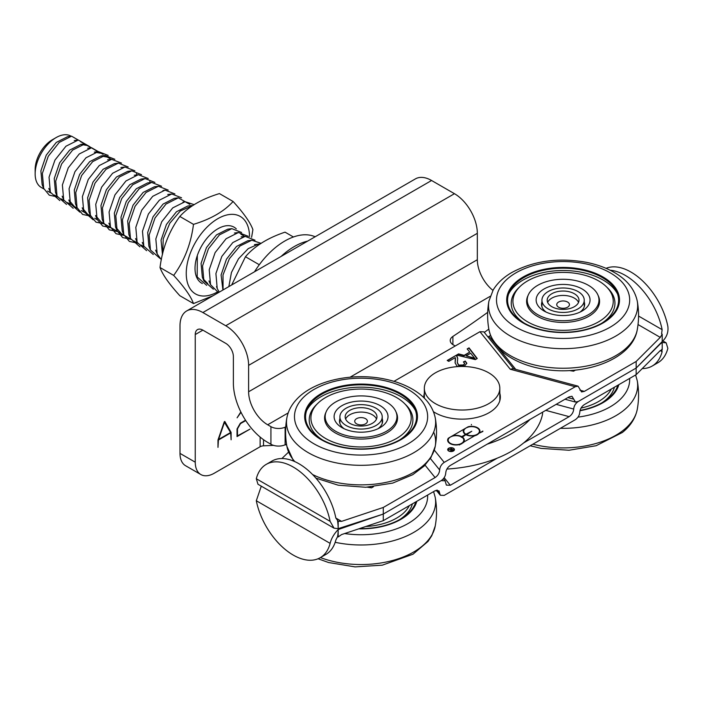 <?xml version="1.0" encoding="UTF-8"?>
<svg xmlns="http://www.w3.org/2000/svg" width="703" height="703" viewBox="0 0 703 703"><rect width="100%" height="100%" fill="white"/><g stroke="black" fill="none" stroke-linecap="round" stroke-linejoin="round"><path stroke-width="1.05" d="M458.145 366.579L456.924 366.035L455.105 362.827L455.324 357.59L448.786 361.368L447.213 360.454L456.027 355.366L447.591 360.674M455.518 358.855L455.113 363.038M456.027 355.366L456.968 356.131L457.715 358.46L457.319 362.405L458.646 365.085L463.47 364.971L464.648 363.477L463.4 361.922L465.263 361.052L466.836 363.266L464.78 365.771L463.268 366.465M465.263 361.052L463.795 362.177M466.818 363.486L465.263 361.491M464.621 363.697L463.47 365.411L458.646 365.525L457.328 362.625M456.968 356.131L456.027 355.806M457.706 358.688L456.968 356.57M466.133 355.85L474.938 358.671L470.667 353.231L466.133 355.85L474.938 358.231M469.042 347.853L477.258 358.512L475.342 359.62L456.555 355.059L458.567 353.899L464.147 355.331L469.745 352.106L467.17 348.934L469.042 347.853L467.416 349.233M469.745 352.106L464.147 355.78L458.567 354.338L457.091 355.191M464.147 355.331L464.147 355.78M458.567 353.899L458.567 354.338M477.021 358.644L469.042 348.293M393.979 381.342L479.938 331.711L510.246 369.233L575.239 386.729L444.208 462.381L434.296 450.105M482.856 431.053L459.437 444.568A8.357 4.824 180 0 1 447.635 440.175A8.357 4.824 180 0 1 448.382 438.18L468.154 426.765A8.357 4.824 180 0 1 479.956 431.159A8.357 4.824 180 0 1 479.209 433.153L482.856 431.484M448.69 450.992A3.366 1.942 180 0 1 447.697 449.621A3.366 1.942 180 0 1 451.071 447.67A3.366 1.942 180 0 1 454.437 449.621A3.366 1.942 180 0 1 452.354 451.414A3.366 1.942 180 0 1 448.69 450.992M433.514 411.756A38.278 22.101 0 0 0 435.016 412.67A38.278 22.101 0 0 0 476.722 417.459A38.278 22.101 0 0 0 500.351 397.046A38.278 22.101 0 0 0 499.815 393.355M424.34 393.355A38.278 22.101 0 0 0 423.804 397.046A38.278 22.101 0 0 0 423.821 397.687M461.326 436.879A7.821 4.517 0 0 0 452.873 436.036A7.821 4.517 0 0 0 448.163 440.175A7.821 4.517 0 0 0 455.983 444.691A7.821 4.517 0 0 0 463.804 440.175A7.821 4.517 0 0 0 461.704 437.099L461.326 437.31M448.18 440.394A7.821 4.517 0 0 0 448.163 440.614A7.821 4.517 0 0 0 450.219 443.663M459.437 444.665A7.821 4.517 0 0 0 461.309 443.927M461.713 443.69A7.821 4.517 0 0 0 463.804 440.614A7.821 4.517 0 0 0 463.795 440.394M465.896 434.243L466.274 434.463A7.821 4.517 0 0 0 474.718 435.298A7.821 4.517 0 0 0 479.428 431.159A7.821 4.517 0 0 0 471.608 426.642A7.821 4.517 0 0 0 463.787 431.159A7.821 4.517 0 0 0 465.896 434.243L471.792 431.264L466.274 434.867M475.061 435.649A7.821 4.517 0 0 0 476.924 434.911M477.337 434.674A7.821 4.517 0 0 0 479.428 431.598A7.821 4.517 0 0 0 479.42 431.378M463.795 431.378A7.821 4.517 0 0 0 463.787 431.598A7.821 4.517 0 0 0 465.887 434.674M461.704 436.66L465.518 434.454A8.357 4.824 180 0 1 463.251 431.159A8.357 4.824 180 0 1 463.998 429.164L452.53 435.781A8.357 4.824 180 0 1 461.704 436.66L462.082 436.879A8.357 4.824 180 0 1 464.34 440.175A8.357 4.824 180 0 1 463.593 442.169L475.061 435.552A8.357 4.824 180 0 1 465.896 434.674L462.082 437.319A8.357 4.824 180 0 1 464.332 440.394M463.593 442.169L463.593 442.609M465.518 434.454L465.518 434.893M465.878 428.083L463.998 429.603A8.357 4.824 180 0 0 463.259 431.378M450.667 436.871L452.53 436.124M466.291 427.846L468.154 427.108M479.947 431.378A8.357 4.824 0 0 0 477.372 428.109M471.414 424.445L471.414 424.884M450.254 437.108L448.382 438.628A8.357 4.824 0 0 0 447.644 440.394M459.437 444.568L459.437 445.008M454.076 450.491A3.102 1.793 0 0 0 454.173 450.061A3.102 1.793 0 0 0 454.147 449.841M447.987 449.841A3.102 1.793 0 0 0 447.969 450.061A3.102 1.793 0 0 0 448.057 450.491M448.874 450.887A3.102 1.793 0 0 0 452.257 451.273A3.102 1.793 0 0 0 454.173 449.621A3.102 1.793 0 0 0 451.071 447.829A3.102 1.793 0 0 0 447.969 449.621A3.102 1.793 0 0 0 448.874 450.887M454.41 449.841A3.366 1.942 0 0 0 454.076 449.182M448.057 449.182A3.366 1.942 0 0 0 447.723 449.841M453.163 450.061L451.827 449.287L451.159 449.674A0.949 0.545 0 0 0 452.495 450.447L453.163 450.28M450.966 450.28A0.949 0.545 0 0 0 450.887 450.5L450.887 450.061M451.027 449.533L451.642 449.182L450.403 448.242L453.54 450.061L452.688 450.553A1.213 0.703 180 0 1 451.37 450.702A1.213 0.703 180 0 1 450.623 450.061A1.213 0.703 180 0 1 450.825 449.665L448.523 449.384L451.027 449.771M450.825 449.665L450.825 450.105A1.213 0.703 0 0 0 450.685 450.28M606.074 268.344A53.911 31.125 60 0 1 667.85 326.368C668.571 332.238 666.69 337.317 662.2 341.588L636.162 368.064L578.279 401.483L575.476 402.054L571.961 396.272L569.158 396.844L450.298 465.465C447.53 467.363 446.01 469.894 445.737 473.057C445.456 476.212 443.936 478.743 441.168 480.641L383.284 514.06L338.196 528.656L334.022 528.164L330.12 521.354A53.911 31.125 -120 0 0 303.248 474.376A53.911 31.125 -120 0 0 266.261 464.358A53.911 31.125 -120 0 0 256.305 478.734L257.983 484.262L334.022 528.164M337.545 520.861L337.581 520.879A53.911 31.125 60 0 1 338.187 528.647L338.196 521.231L341.579 521.362L335.841 518.049L338.196 521.231M266.261 464.358L271.973 461.063A53.911 31.125 60 0 1 308.96 471.072A53.911 31.125 60 0 1 335.841 518.049M638.034 324.549L660.249 337.378L662.2 334.171L661.585 333.811L662.129 329.663A53.911 31.125 -120 0 0 610.142 270.233M425.06 465.149L435.087 477.557L383.284 507.461L341.579 521.362M281.894 458.532L288.538 452.126M367.449 487.205L371.536 487.838L373.425 486.748M435.087 477.557C437.855 475.659 439.375 473.128 439.647 469.964C439.929 466.801 441.449 464.279 444.208 462.381M261.288 486.168L256.305 500.738A53.911 31.125 -120 0 0 283.177 547.716A53.911 31.125 -120 0 0 320.164 557.734A53.911 31.125 -120 0 0 330.12 543.357C331.289 538.568 333.978 533.964 338.187 529.535L383.284 514.06L383.284 507.461M545.756 410.359L569.158 416.651C571.917 414.761 573.437 412.23 573.718 409.067C573.991 405.903 575.511 403.381 578.279 401.483L636.162 368.064L636.162 361.465L584.369 391.369L579.94 390.174M575.239 386.729L578.042 386.158L581.557 391.94L584.369 391.369M495.633 344.47L489.068 336.35L487.891 336.86M513.726 368.847L483.857 331.86L479.938 331.711M510.246 369.233L513.058 368.662L578.042 386.158M569.483 370.56L573.56 371.193L575.449 370.103M662.2 341.588L662.2 334.171M489.068 336.35L490.562 335.48M660.249 337.378L636.162 361.465M437.248 490.096L439.647 493.075L440.298 495.246L444.208 495.395L575.239 419.744C578.007 417.846 579.527 415.315 579.799 412.16C580.08 408.997 581.601 406.466 584.369 404.568L636.162 374.664L660.249 350.586L662.129 351.676L661.585 349.532M338.187 529.535L338.196 536.951L337.581 536.6A53.911 31.125 -120 0 0 338.187 529.535M337.581 536.6L335.841 540.053A53.911 31.125 60 0 1 325.884 554.43L320.164 557.734M636.162 374.664L636.162 368.064L660.249 343.978L662.2 342.466L666.163 342.844L667.85 348.372A53.911 31.125 60 0 1 657.894 362.748L652.182 366.043A53.911 31.125 -120 0 0 662.129 351.676M642.261 368.574A53.911 31.125 -120 0 0 652.182 366.043M660.249 350.586L662.2 349.892L662.2 342.466M497.329 458.119L450.298 485.272L446.379 485.123L445.087 480.79L441.168 480.641L383.284 514.06L383.284 520.659L341.579 534.57L338.196 536.951M383.284 520.659L435.087 490.756L439.006 490.905L439.647 493.075M569.158 416.651L523.638 442.934M492.935 290.374A26.951 15.563 60 0 1 477.328 259.723L477.328 233.308A32.347 18.673 -120 0 0 454.454 193.694L431.58 180.495A32.347 18.673 -120 0 0 415.411 178.887L186.699 310.937A32.347 18.673 60 0 1 202.868 312.536L225.742 325.744A32.347 18.673 60 0 1 248.616 365.358L248.616 391.764A26.951 15.563 -120 0 0 267.676 424.779L270.927 426.659L270.927 444.261A10.782 6.222 0 0 0 285.11 444.806L285.11 427.196A10.782 6.222 180 0 1 270.927 426.659M488.822 329.118A1159.019 669.151 180 0 1 484.288 332.396M542.558 412.204L542.558 414.023A107.814 62.251 180 0 1 447.257 469.042L447.003 468.892M286.525 444.173A1159.019 669.151 180 0 1 285.11 444.806M270.927 444.261L267.676 442.38A48.516 28.015 60 0 1 233.37 382.959L233.37 356.553A10.782 6.222 -120 0 0 225.742 343.345L202.868 330.146A10.782 6.222 -120 0 0 197.481 329.61A10.782 6.222 -120 0 0 195.249 334.549L195.249 462.187L180.003 453.391L180.003 325.744A32.347 18.673 60 0 1 186.699 310.937M180.003 453.391A26.951 15.563 120 0 0 185.583 465.729L200.83 474.525A26.951 15.563 -60 0 1 195.249 462.187M200.83 474.525A26.951 15.563 -60 0 0 214.31 473.198L260.136 446.73A5.387 3.111 180 0 1 263.528 445.834L273.564 445.377M284.97 444.867L286.349 444.806L286.349 444.252M224.301 421.712L224.802 421.431L231.111 432.407L231.111 439.797L230.689 432.943L218.413 440.025L217.983 447.372L217.983 439.981L224.301 421.712M241.015 412.31L237.096 417.819L240.83 411.932M245.751 420.579L240.505 423.601L237.473 428.856L237.473 435.86L249.96 429.138L237.043 436.589L237.043 428.944L240.347 423.215L245.523 420.227M224.547 422.134L218.545 439.472L230.566 432.538L224.222 421.949M230.18 431.87L231.111 432.407M455.219 345.99L453.382 344.927A10.782 6.222 180 0 1 450.219 340.524A10.782 6.222 180 0 1 452.89 336.429A1159.019 669.151 0 0 0 487.68 312.343M487.232 444.147A107.814 62.251 0 0 0 529.93 419.498M447.257 469.042L447.257 468.479M285.11 427.196A1159.019 669.151 0 0 0 285.761 426.914M618.825 384.682A56.407 32.566 180 0 1 609.009 398.575A56.407 32.566 180 0 1 579.966 410.737M611.311 389.014A50.159 28.964 180 0 1 603.93 397.854A50.159 28.964 180 0 1 581.021 408.083M614.404 387.23A51.846 29.93 180 0 1 605.301 400.341A51.846 29.93 180 0 1 601.706 402.933M617.823 385.253A55.511 32.048 180 0 1 608.28 398.522A55.511 32.048 180 0 1 580.045 410.42M522.997 277.087A56.407 32.566 -0 0 0 548.788 331.491A56.407 32.566 -0 0 0 617.498 291.394A56.407 32.566 -0 0 0 522.997 277.087M537.575 285.418A35.888 20.721 -0 0 0 527.206 299.996A35.888 20.721 -0 0 0 563.094 320.709A35.888 20.721 -0 0 0 598.982 299.996A35.888 20.721 -0 0 0 576.732 280.831A35.888 20.721 -0 0 0 537.575 285.418M543.929 289.047A26.951 15.563 -0 0 0 544.034 310.998A26.951 15.563 -0 0 0 582.154 310.998A26.951 15.563 -0 0 0 582.102 288.959A26.951 15.563 -0 0 0 543.929 289.047M541.934 301.991A21.565 12.452 -0 0 0 541.53 304.39A21.565 12.452 -0 0 0 546.152 312.097M580.028 312.097A21.565 12.452 -0 0 0 584.65 304.39A21.565 12.452 -0 0 0 584.246 301.991M527.206 301.227A37.567 21.688 -0 0 0 526.652 302.369M599.536 302.369A37.567 21.688 -0 0 0 598.982 301.227M527.206 303.327A37.567 21.688 -0 0 0 526.89 303.951M599.299 303.951A37.567 21.688 -0 0 0 598.982 303.327M523.63 277.703A55.511 32.048 -0 0 0 509.183 292.589A55.511 32.048 -0 0 0 563.094 332.291A55.511 32.048 -0 0 0 616.997 292.589A55.511 32.048 -0 0 0 577.875 269.346A55.511 32.048 -0 0 0 523.63 277.703M617.55 294.03A56.767 32.777 -0 0 0 522.733 280.242A56.767 32.777 -0 0 0 508.638 294.03M519.807 286.727A50.159 28.964 -0 0 0 530.765 323.512A50.159 28.964 -0 0 0 595.415 323.512A50.159 28.964 -0 0 0 606.373 286.727A50.159 28.964 -0 0 0 527.435 280.998A50.159 28.964 -0 0 0 519.807 286.727L518.357 288.16A51.846 29.93 -0 0 0 524.473 323.266M601.706 323.266A51.846 29.93 -0 0 0 607.823 288.16L606.373 286.727M528.067 295.471A36.486 21.064 -0 0 0 526.609 301.367A36.486 21.064 -0 0 0 563.094 322.431A36.486 21.064 -0 0 0 599.571 301.367A36.486 21.064 -0 0 0 598.112 295.471M527.417 297.729A36.486 21.064 -0 0 0 526.617 301.754M599.562 301.754A36.486 21.064 -0 0 0 598.763 297.729M311.095 401.527A56.407 32.566 0 0 0 363.389 449.173A56.407 32.566 0 0 0 408.707 399.199A56.407 32.566 0 0 0 311.095 401.527M329.268 407.019A35.888 20.721 0 0 0 325.173 416.633A35.888 20.721 0 0 0 361.061 437.354A35.888 20.721 0 0 0 396.949 416.633A35.888 20.721 0 0 0 369.637 396.51A35.888 20.721 0 0 0 329.268 407.019M337.185 409.41A26.951 15.563 0 0 0 342.001 427.635A26.951 15.563 0 0 0 380.121 427.635A26.951 15.563 0 0 0 377.028 404.093A26.951 15.563 0 0 0 337.185 409.41M339.901 418.637A21.565 12.452 0 0 0 339.496 421.035A21.565 12.452 0 0 0 344.119 428.733M378.003 428.733A21.565 12.452 0 0 0 382.625 421.035A21.565 12.452 0 0 0 382.221 418.637M325.173 417.863A37.567 21.688 0 0 0 324.619 419.006M397.503 419.006A37.567 21.688 0 0 0 396.949 417.863M325.173 419.972A37.567 21.688 0 0 0 324.856 420.596M397.265 420.596A37.567 21.688 0 0 0 396.949 419.972M311.886 402.011A55.511 32.048 0 0 0 307.158 409.225A55.511 32.048 0 0 0 361.061 448.927A55.511 32.048 0 0 0 414.972 409.225A55.511 32.048 0 0 0 367.748 385.059A55.511 32.048 0 0 0 311.886 402.011M415.517 410.666A56.767 32.777 0 0 0 366.615 387.309A56.767 32.777 0 0 0 310.77 404.726A56.767 32.777 0 0 0 306.605 410.666M317.782 403.373A50.159 28.964 0 0 0 316.622 404.577A50.159 28.964 0 0 0 362.256 446.959A50.159 28.964 0 0 0 404.348 403.373A50.159 28.964 0 0 0 317.782 403.373L316.324 404.805A51.846 29.93 0 0 0 315.137 406.044A51.846 29.93 0 0 0 322.449 439.902M399.682 439.902A51.846 29.93 0 0 0 405.798 404.805L404.348 403.373M326.043 412.116A36.486 21.064 0 0 0 324.584 418.013A36.486 21.064 0 0 0 361.061 439.067A36.486 21.064 0 0 0 397.546 418.013A36.486 21.064 0 0 0 396.088 412.116M325.392 414.366A36.486 21.064 0 0 0 324.584 418.39M397.538 418.39A36.486 21.064 0 0 0 396.738 414.366M416.791 501.318A56.407 32.566 180 0 1 414.955 505.905A56.407 32.566 180 0 1 358.758 528.841M409.287 505.65A50.159 28.964 180 0 1 408.997 506.222A50.159 28.964 180 0 1 365.736 526.512M412.38 503.866A51.846 29.93 180 0 1 410.596 508.427A51.846 29.93 180 0 1 399.682 519.57M415.798 501.898A55.511 32.048 180 0 1 414.102 506.002A55.511 32.048 180 0 1 359.523 528.586M583.508 303.415A21.16 12.215 180 0 1 560.291 312.325A21.16 12.215 180 0 1 541.934 300.216A21.16 12.215 180 0 1 563.094 287.993A21.16 12.215 180 0 1 584.246 300.216A21.16 12.215 180 0 1 583.508 303.415M578.437 302.624A15.905 9.183 0 0 0 578.991 300.216A15.905 9.183 0 0 0 563.094 291.033A15.905 9.183 0 0 0 547.189 300.216A15.905 9.183 0 0 0 560.985 309.311A15.905 9.183 0 0 0 578.437 302.624M567.567 302.026A6.336 3.656 180 0 1 564.729 308.151A6.336 3.656 180 0 1 556.969 303.67A6.336 3.656 180 0 1 567.567 302.026M578.534 302.413A15.905 9.183 0 0 0 563.094 295.436A15.905 9.183 0 0 0 547.655 302.413M572.76 371.07L572.76 370.349M346.052 425.456A21.16 12.215 180 0 1 339.901 416.853A21.16 12.215 180 0 1 361.061 404.638A21.16 12.215 180 0 1 382.221 416.853A21.16 12.215 180 0 1 369.128 428.145A21.16 12.215 180 0 1 346.052 425.456M349.778 423.32A15.905 9.183 0 0 0 367.124 425.341A15.905 9.183 0 0 0 376.966 416.853A15.905 9.183 0 0 0 361.061 407.67A15.905 9.183 0 0 0 345.164 416.853A15.905 9.183 0 0 0 349.778 423.32M362.704 424.788A6.336 3.656 180 0 1 354.945 420.306A6.336 3.656 180 0 1 365.542 418.672A6.336 3.656 180 0 1 362.704 424.788M376.5 419.05A15.905 9.183 0 0 0 361.061 412.072A15.905 9.183 0 0 0 345.621 419.05M370.727 487.706L370.727 486.986M435.394 403.645A37.734 21.784 180 0 1 424.34 388.241A37.734 21.784 180 0 1 462.073 366.456A37.734 21.784 180 0 1 499.815 388.241A37.734 21.784 180 0 1 476.52 408.373A37.734 21.784 180 0 1 435.394 403.645M56.117 137.577L52.303 139.783A24.262 14.007 120 0 0 35.15 169.493L35.15 173.887A29.649 17.118 -60 0 1 56.117 137.577A29.649 17.118 -60 0 1 70.941 136.11L71.144 136.233M43.964 189.01L41.292 187.464A29.649 17.118 -60 0 1 35.15 173.887M83.051 142.806L71.574 136.171L59.237 142.41L48.243 156.294L42.356 173.439L43.691 188.395L49.263 195.17L57.76 196.972M89.712 146.619L78.279 140.02L65.941 146.233L54.948 160.091L49.043 177.218L50.344 192.183L59.825 200.575M96.557 150.899L84.958 143.878L72.62 150.091L61.609 163.966L55.713 181.11L57.04 196.084L66.521 204.432M103.069 154.361L91.592 147.735L79.254 153.975L68.261 167.85L62.382 184.986L63.709 199.942L73.191 208.29M108.165 155.407L98.315 151.576L85.986 157.78L74.975 171.637L69.07 188.773L70.37 203.747L79.878 212.139M114.844 159.282L104.967 155.442L92.655 161.646L81.653 175.478L75.757 192.587L77.022 207.552L82.594 214.424L91.126 216.234M121.505 163.105L111.584 159.309L99.246 165.565L88.262 179.458L82.392 196.62L83.762 211.559L93.218 219.837M128.183 166.989L118.385 163.131L106.048 169.291L95.028 183.149L89.105 200.285L90.388 215.267L95.942 222.13L104.475 223.941M134.862 170.811L124.923 167.006L112.594 173.281L101.61 187.174L95.74 204.318L97.102 219.266L102.691 226.006L111.188 227.816M141.531 174.687L131.742 170.838L119.396 176.998L108.376 190.856L102.453 208L103.736 222.974L109.299 229.846L117.84 231.656M148.219 178.518L138.271 174.713L125.934 180.987L114.967 194.872L109.088 212.007L110.45 226.964L116.039 233.712L124.528 235.523M154.88 182.402L145.082 178.553L132.735 184.713L121.707 198.589L115.802 215.742L117.102 230.716L122.647 237.561L131.171 239.354M161.567 186.233L151.558 182.429L139.238 188.729L128.289 202.613L122.445 219.723L123.781 234.653L129.378 241.41L137.876 243.229M168.219 190.091L158.421 186.269L146.075 192.437L135.046 206.313L129.141 223.475L130.459 238.44L139.932 246.815M174.915 193.94L165.056 190.118L152.718 196.322L141.716 210.197L135.811 227.333L137.12 242.324L146.602 250.681M181.567 197.807L171.752 193.975L159.405 200.162L148.377 214.037L142.481 231.208L143.816 246.173L153.289 254.521M189.819 204.371L178.342 197.824L166.013 204.072L155.055 217.93L149.159 235.03L150.451 249.996L159.95 258.388M194.221 204.67L185.082 201.691L172.736 207.886L161.716 221.77L155.829 238.941L157.173 253.897L161.33 259.706M193.044 205.417L180.311 210.997L169.81 223.211L163.245 238.888L162.63 253.765M197.323 255.514L197.192 276.964L206.673 285.356M241.647 232.482L231.805 228.642L219.45 234.872L208.448 248.748L202.552 265.91L203.888 280.875L213.361 289.214M248.326 236.331L238.431 232.508L226.102 238.739L215.118 252.605L209.222 269.732L210.54 284.689L218.431 292.615M255.004 240.189L245.162 236.357L232.825 242.561L221.814 256.419L215.909 273.564L217.218 288.538L219.257 292.14M261.112 243.361L251.788 240.215L240.057 245.945L229.354 258.757L223.009 274.978L223.062 289.944M260.215 243.95L258.484 244.064L248.264 248.598L238.475 258.827L231.436 272.5L228.853 286.596M71.574 136.171L67.55 136.698L56.293 142.41L46.249 155.143L40.888 170.882L42.136 184.643L43.691 188.395M57.321 196.717L54.465 195.065M87.19 145.495L80.933 144.396L69.676 150.091L59.623 162.815L54.245 178.562L55.484 192.332L56.337 194.081M100.538 153.201L94.29 152.103L98.315 151.576M70.37 203.747L68.815 200.004L74.43 206.594M107.304 157.103L100.942 155.961L89.703 161.646L79.667 174.335L74.29 190.047L75.467 203.808L77.022 207.552M83.762 211.559L82.198 207.807L87.585 214.178L81.302 210.566M116.267 163.562L114.352 163.658L103.095 169.3L93.033 182.007L87.638 197.745L88.824 211.524L90.388 215.267M97.357 219.828L94.712 218.308M97.102 219.266L95.546 215.505L100.933 221.884L107.998 225.979M129.624 171.268L127.709 171.365L116.452 177.007L106.381 189.713L100.977 205.452L102.181 219.231L103.736 222.974M142.964 178.975L141.048 179.072L129.791 184.722L119.712 197.438L114.325 213.194L115.538 226.972L121.408 233.712M151.558 182.411L147.542 182.938L136.312 188.747L126.303 201.436L120.986 217.183L122.225 230.892L123.781 234.644M156.303 186.69L154.388 186.787L143.131 192.437L133.052 205.162L127.665 220.927L128.904 234.697L129.756 236.445M133.825 240.892L134.712 241.401M162.947 190.539L165.056 190.118M178.342 197.824L174.318 198.343L163.078 204.072L153.061 216.779L147.692 232.482L148.895 246.243L150.451 249.996M182.973 202.113L185.082 201.691M191.717 205.522L187.692 206.049L176.444 211.761L166.426 224.459L161.049 240.162L162.463 254.468M231.805 228.642L227.781 229.169L216.506 234.872L206.454 247.597L201.084 263.353L202.323 277.123L203.888 280.875M203.176 278.871L207.728 283.546M240.865 234.213L244.679 236.419M217.218 288.538L216.515 286.543M251.788 240.215L247.764 240.742L236.507 246.454L226.463 259.187L221.102 274.926L222.904 290.031M315.146 236.779A64.694 37.347 120 0 0 254.504 271.789M307.606 241.129A64.694 37.347 120 0 0 281.103 256.428M236.296 228.879A32.347 18.673 120 0 0 202.631 244.319A32.347 18.673 120 0 0 202.367 283.546M249.53 236.551A44.746 25.835 120 0 0 217.904 218.642A44.746 25.835 120 0 0 186.251 273.054A44.746 25.835 120 0 0 217.209 292.105M233.097 201.48L219.433 193.589C202.095 198.835 188.896 206.454 179.819 216.462C169.089 231.094 162.481 248.115 160.012 267.509C162.481 274.522 169.089 283.915 179.819 295.691L193.483 303.582C191.005 296.569 184.406 287.175 173.676 275.4C184.406 260.769 191.005 243.748 193.483 224.354C210.812 219.108 224.02 211.489 233.097 201.48C243.827 213.255 250.426 222.649 252.904 229.661L251.604 237.324M213.114 295.682L193.483 303.582M179.819 216.462L193.483 224.354M160.012 267.509L173.676 275.4M293.423 236.99L285.049 232.157C267.729 237.966 254.53 246.164 245.461 256.744L231.674 284.97M259.073 265.04L259.469 264.513M245.461 256.744L259.126 264.636M455.307 360.56L455.307 360.999M463.47 364.971L463.47 365.411M458.646 365.085L458.646 365.525M471.238 357.177L471.238 357.616M330.12 521.354L256.305 478.734M662.129 329.663L638.561 316.051M439.647 469.964L430.359 458.47M567.866 397.59L573.718 399.163M515.756 369.391L497.329 346.57M256.305 500.738L330.12 543.357M573.718 409.067L556.17 404.348M450.298 485.272L444.173 477.689M263.528 445.834L263.528 439.7M260.136 437.064L260.136 446.73M195.249 334.549L202.868 330.146M248.616 391.764L477.328 259.723M248.616 365.358L477.328 233.308M452.89 344.628L452.89 336.429M267.676 424.779L288.168 412.942M350.076 377.203L490.202 296.306M225.742 325.744L454.454 193.694M202.868 312.536L431.58 180.495M629.642 378.434A66.583 38.437 180 0 1 617.296 401.984A66.583 38.437 180 0 1 578.015 417.125M635.617 374.98L637.252 380.727A74.58 43.059 180 0 1 623.807 410.288A74.58 43.059 180 0 1 560.396 428.312M637.252 380.727C639.001 390.288 639.001 399.849 637.252 409.41A74.58 43.059 180 0 1 623.807 429.849A74.58 43.059 180 0 1 532.865 444.208M488.937 329.742A74.58 43.059 -0 0 0 563.094 368.24A74.58 43.059 -0 0 0 637.252 329.742C632.208 360.103 582.119 377.203 540.264 368.565C529.341 366.43 519.702 362.915 511.353 358.029C498.945 350.762 491.476 341.333 488.937 329.742C487.188 320.181 487.188 310.621 488.937 301.06A74.58 43.059 -0 0 0 563.094 348.67A74.58 43.059 -0 0 0 637.252 301.06C639.001 310.621 639.001 320.181 637.252 329.742M515.756 272.957A66.583 38.437 -0 0 0 546.205 337.176A66.583 38.437 -0 0 0 627.313 289.847A66.583 38.437 -0 0 0 515.756 272.957M286.903 417.696A74.58 43.059 0 0 0 361.061 465.316A74.58 43.059 0 0 0 435.219 417.696C432.679 406.106 425.21 396.677 412.802 389.409C404.453 384.523 394.814 381.008 383.891 378.873C351.395 372.309 312.94 380.868 296.086 399.972C291.235 405.288 288.177 411.193 286.903 417.696C285.154 427.257 285.154 436.818 286.903 446.379A74.58 43.059 0 0 0 294.838 461.625M312.598 474.543A74.58 43.059 0 0 0 388.627 481.827A74.58 43.059 0 0 0 435.219 446.379A74.58 43.059 0 0 0 433.689 432.037M302.079 398.803A66.583 38.437 0 0 0 363.803 455.043A66.583 38.437 0 0 0 417.301 396.061A66.583 38.437 0 0 0 302.079 398.803M427.609 495.07A66.583 38.437 180 0 1 424.682 507.645A66.583 38.437 180 0 1 344.619 533.551M433.593 491.617L435.219 497.364A74.58 43.059 180 0 1 432.319 514.631A74.58 43.059 180 0 1 335.173 542.303M435.219 497.364C436.967 506.925 436.967 516.485 435.219 526.046A74.58 43.059 180 0 1 432.319 534.192A74.58 43.059 180 0 1 320.419 557.584M455.526 358.609L455.526 359.048M464.648 363.477L464.648 363.917M457.319 362.405L457.319 362.853M448.163 440.175L448.163 440.614M463.804 440.175L463.804 440.614M463.787 431.159L463.787 431.598M479.428 431.159L479.428 431.598M575.476 402.054L565.01 399.242M666.163 342.844L662.867 340.937M440.298 495.246L436.255 490.246M445.087 480.79L443.408 478.717M637.252 409.41C635.424 418.303 630.468 425.992 622.383 432.477L596.126 445.72L569.017 450.254L541.073 448.382L530.176 445.755M637.252 301.06C634.712 289.469 627.234 280.04 614.835 272.773C606.478 267.878 596.838 264.372 585.915 262.237C558.129 257.421 533.384 260.875 511.687 272.579C503.559 277.29 497.408 283.063 493.216 289.891L488.937 301.06M598.982 305.155L598.982 299.996M527.206 305.155L527.206 299.996M286.903 446.379L293.573 461.071M315.884 478.11L338.231 485.202L365.797 487.276L392.705 483.102L412.758 474.692L424.102 466.115L431.001 457.425L435.219 446.379C436.967 436.818 436.967 427.257 435.219 417.696M396.949 421.791L396.949 416.633M325.173 421.791L325.173 416.633M435.219 526.046L431.809 535.668L428.004 541.451L413.004 554.21L382.344 565.159L355.077 566.89L328.609 562.532L318.081 558.762M584.246 306.798L584.246 300.216M541.934 306.798L541.934 300.216M382.221 423.434L382.221 416.853M339.901 423.434L339.901 416.853M499.815 400.745L499.815 388.241M424.34 398.197L424.34 388.241M136.602 174.019L136.408 173.562M149.959 181.726L149.757 181.251M47.532 191.067L50.642 192.859M60.88 198.773L63.991 200.566M67.558 202.631L70.669 204.424M74.228 206.48L77.348 208.281M87.585 214.187L90.705 215.988M107.603 225.751L130.758 239.117M134.299 241.164L137.393 242.948M140.978 245.013L144.106 246.823M80.52 141.637L84.501 143.939M87.198 145.495L91.179 147.797M107.216 157.05L111.206 159.361M78.279 140.02L74.246 140.538M50.344 192.183L48.788 188.439M84.958 143.878L80.933 144.396M57.04 196.084L55.484 192.332M91.592 147.735L87.567 148.254M63.709 199.942L62.154 196.19M104.967 155.442L100.942 155.961M111.584 159.309L107.568 159.827M118.385 163.131L114.352 163.658M124.923 167.006L120.907 167.534M131.742 170.838L127.709 171.365M138.271 174.713L134.247 175.24M110.45 226.964L108.886 223.211M145.082 178.553L141.048 179.072M117.102 230.716L115.538 226.972M158.421 186.269L154.388 186.787M130.459 238.44L128.904 234.697M137.12 242.324L135.565 238.572M171.752 193.975L167.727 194.503M143.816 246.173L142.261 242.421M157.173 253.897L155.609 250.145M238.431 232.508L234.407 233.027M210.54 284.689L208.984 280.945M245.162 236.357L241.129 236.876M258.484 244.064L254.46 244.591"/></g></svg>
